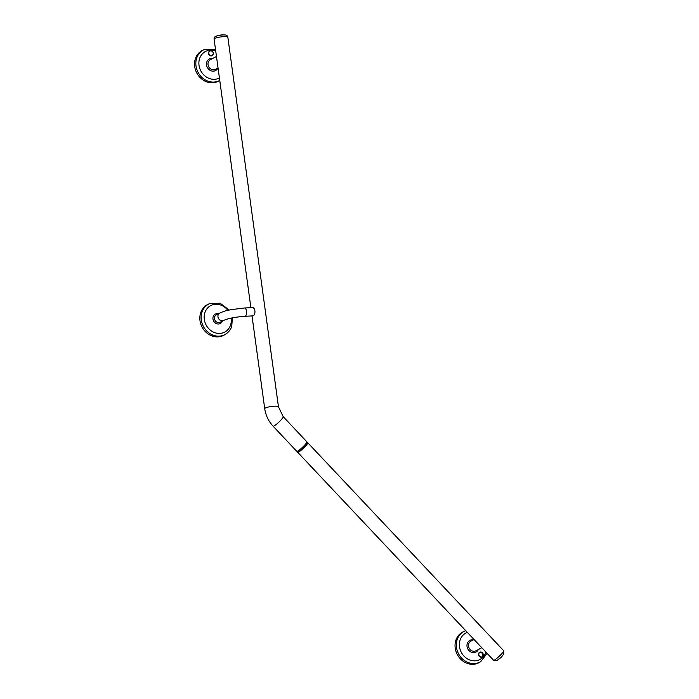 <?xml version="1.0" encoding="UTF-8"?>
<svg xmlns="http://www.w3.org/2000/svg" width="699" height="699" viewBox="0 0 699 699"><rect width="100%" height="100%" fill="white"/><g stroke="black" fill="none" stroke-linecap="round" stroke-linejoin="round"><path stroke-width="1.05" d="M482.843 653.416A2.446 2.149 62.2 0 0 479.191 655.706A2.446 2.149 62.2 0 0 482.843 653.416M478.92 655.872A2.613 2.298 62.2 0 0 482.878 653.39A2.613 2.298 62.2 0 0 478.92 655.872M503.586 650.673A6.938 0.996 136.7 0 1 503.664 650.717A6.938 0.996 136.7 0 1 500.475 655.05A6.938 0.996 136.7 0 1 494.455 660.031A6.938 0.996 136.7 0 1 493.573 660.232L496.902 660.459A19.03 19.03 0 0 0 503.699 654.054A5.365 0.769 136.7 0 1 502.301 655.784A5.365 0.769 136.7 0 1 496.902 660.459L496.902 660.459A5.365 0.769 136.7 0 1 496.814 660.511M481.803 647.737L475.975 650.804A5.452 4.788 -117.8 0 1 469.632 648.925A5.452 4.788 -117.8 0 1 469.728 642.058A5.452 4.788 -117.8 0 1 469.833 641.953A5.452 4.788 -117.8 0 1 470.89 641.158L474.044 639.498M478.378 649.537A6.597 5.793 -117.8 0 1 477.303 651.119A6.597 5.793 -117.8 0 1 468.854 650.428A6.597 5.793 -117.8 0 1 468.592 641.359A6.597 5.793 -117.8 0 1 473.293 639.891M465.726 630.673L463.341 631.704A17.361 15.256 62.2 0 0 460.344 658.79A17.361 15.256 62.2 0 0 479.514 662.381L480.694 661.665L487.098 653.355M222.955 34.95A5.365 0.979 -7.8 0 1 224.728 34.967A19.03 19.03 0 0 0 216.48 36.095A5.365 0.979 -7.8 0 1 222.955 34.95M208.826 52.827A2.446 2.149 62.2 0 0 213.256 53.762A2.446 2.149 62.2 0 0 208.826 52.827M209.7 51.044A2.613 2.298 62.2 0 0 212.112 55.684A2.613 2.298 62.2 0 0 212.138 55.667M218.044 67.952L215.467 69.306A5.452 4.788 -117.8 0 1 213.658 69.795A5.452 4.788 -117.8 0 1 213.51 69.795A5.452 4.788 -117.8 0 1 208.25 65.654A5.452 4.788 -117.8 0 1 210.382 59.66L216.472 56.453M217.878 68.039A6.597 5.793 -117.8 0 1 213.151 71.167A6.597 5.793 -117.8 0 1 206.511 64.815A6.597 5.793 -117.8 0 1 211.745 58.305A6.597 5.793 -117.8 0 1 212.793 58.393M204.091 49.629L202.841 50.206A17.361 15.256 62.2 0 0 194.706 66.58A17.361 15.256 62.2 0 0 219.014 80.874L219.757 80.429A17.283 15.186 62.2 0 1 196 65.933A17.283 15.186 62.2 0 1 204.091 49.629L215.493 49.358M307.656 443.061A6.719 0.961 136.7 0 1 305.577 445.997M229.158 310.015L220.071 303.191L209.385 303.716L208.136 304.292A17.361 15.256 62.2 0 0 200.735 312.645A17.361 15.256 62.2 0 0 205.899 332.139A17.361 15.256 62.2 0 0 224.309 334.97L225.489 334.253C228.451 332.436 230.539 329.823 231.736 326.416L232.391 317.853M219.774 313.047L216.288 314.882A4.168 3.661 62.2 0 0 214.672 319.53A4.168 3.661 62.2 0 0 218.787 322.623A4.168 3.661 62.2 0 0 220.168 322.256A4.168 3.661 62.2 0 0 220.176 322.256L223.663 320.413C228.224 318.386 235.301 317.014 244.912 316.306A4.168 1.835 87.4 0 0 245.279 316.201A4.168 1.835 87.4 0 0 246.485 311.221A4.168 1.835 87.4 0 0 244.536 307.988L230.81 309.674C226.887 310.706 227.131 309.954 219.774 313.047A4.168 3.661 62.2 0 0 217.983 316.9A4.168 3.661 62.2 0 0 222.273 320.789A4.168 3.661 62.2 0 0 223.663 320.413M218.368 313.781A5.321 4.675 62.2 0 0 215.257 314.122A5.321 4.675 62.2 0 0 213.606 321.007A5.321 4.675 62.2 0 0 220.22 323.532A5.321 4.675 62.2 0 0 222.256 321.156M251.64 307.752C255.196 306.241 256.376 314.865 252.75 315.869L244.912 316.306M283.2 416.683L306.878 441.82A6.938 0.996 136.7 0 1 303.689 446.154A6.938 0.996 136.7 0 1 297.66 451.126A6.938 0.996 136.7 0 1 296.778 451.327L273.099 426.189A6.938 0.996 136.7 0 0 273.982 425.997A6.938 0.996 136.7 0 0 280.011 421.016A6.938 0.996 136.7 0 0 283.2 416.683L278.464 406.809A6.938 1.267 172.2 0 0 274.515 406.206A6.938 1.267 172.2 0 0 265.375 408.024A6.938 1.267 172.2 0 0 264.72 408.688C265.699 415.381 268.495 421.209 273.099 426.189M306.922 441.908L306.94 441.917A6.92 0.996 136.7 0 1 304.869 445.158A6.92 0.996 136.7 0 1 299.775 449.894A6.92 0.996 136.7 0 1 296.883 451.397L297.634 452.201A6.938 0.996 -43.3 0 0 297.669 452.27A6.938 0.996 -43.3 0 0 298.552 452.07A6.938 0.996 -43.3 0 0 304.572 447.089A6.938 0.996 -43.3 0 0 307.761 442.764A6.938 0.996 -43.3 0 0 307.691 442.72L305.568 446.006A6.719 0.961 136.7 0 1 297.975 452.174M215.869 36.357A5.365 0.979 -7.8 0 1 216.48 36.095C214.803 36.444 214.008 37.458 214.095 39.127A6.938 1.267 -7.8 0 1 223.89 36.636A6.938 1.267 -7.8 0 1 227.839 37.239A6.938 1.267 -7.8 0 1 227.83 37.335M478.981 655.837A2.613 2.298 62.2 0 0 482.153 656.92L482.904 653.373L479.706 652.298A2.613 2.298 62.2 0 0 478.981 655.837M297.669 452.27L493.573 660.232A6.938 0.996 136.7 0 1 493.529 660.144M464.59 631.127A17.283 15.186 62.2 0 0 461.611 658.091A17.283 15.186 62.2 0 0 480.694 661.665M467.334 632.385A14.967 13.159 62.2 0 0 463.944 656.073A14.967 13.159 62.2 0 0 485.892 652.08M212.112 55.684L213.335 53.814A2.613 2.298 62.2 0 0 208.59 52.836A2.613 2.298 62.2 0 0 213.317 53.84C213.055 51.446 211.849 50.511 209.735 51.027L209.665 51.062M215.729 51.027A14.967 13.159 62.2 0 0 199.023 65.339A14.967 13.159 62.2 0 0 219.416 77.982M305.568 446.006C301.19 450.392 298.543 452.454 297.634 452.201A6.92 0.996 -43.3 0 0 305.55 445.875A6.92 0.996 -43.3 0 0 307.7 442.72L306.94 441.917M298.805 450.401A6.719 0.961 -43.3 0 0 304.694 445.106A6.719 0.961 -43.3 0 0 305.83 443.778M209.385 303.716A17.283 15.186 62.2 0 0 202.028 312.034A17.283 15.186 62.2 0 0 207.166 331.448A17.283 15.186 62.2 0 0 225.489 334.253M227.857 310.312A14.967 13.159 62.2 0 0 204.947 312.505A14.967 13.159 62.2 0 0 213.195 331.981A14.967 13.159 62.2 0 0 230.53 325.149A14.967 13.159 62.2 0 0 231.151 318.106M214.13 39.214A6.938 1.267 -7.8 0 1 214.095 39.127L250.889 307.7M278.464 406.809L227.839 37.239C227.472 35.614 226.441 34.854 224.728 34.967M307.761 442.764L503.664 650.717L503.699 654.054M252.024 315.992L264.72 408.688M252.051 307.647L244.536 307.988"/></g></svg>
